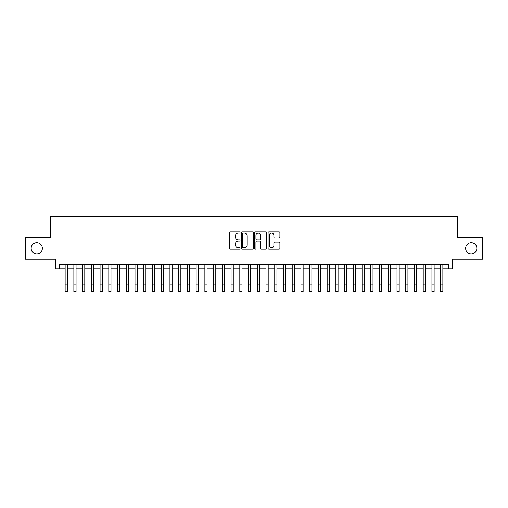 <?xml version="1.0" encoding="UTF-8"?>
<svg xmlns="http://www.w3.org/2000/svg" width="508" height="508" viewBox="0 0 508 508"><rect width="100%" height="100%" fill="white"/><g stroke="black" fill="none" stroke-linecap="round" stroke-linejoin="round"><path stroke-width="0.76" d="M240.024 232.512A0.603 0.603 0 0 0 239.427 231.915L230.321 231.915A0.857 0.857 0 0 0 229.464 232.772L229.464 248.202A0.857 0.857 0 0 0 230.321 249.06L239.427 249.06A0.603 0.603 0 0 0 240.024 248.456A0.603 0.603 0 0 0 239.427 247.86L238.246 247.86A2.743 2.743 0 0 1 235.502 245.116L235.502 243.827A2.743 2.743 0 0 1 238.246 241.084L239.427 241.084A0.603 0.603 0 0 0 240.024 240.487A0.603 0.603 0 0 0 239.427 239.884L238.246 239.884A2.743 2.743 0 0 1 235.502 237.141L235.502 235.858A2.743 2.743 0 0 1 238.246 233.115L239.427 233.115A0.603 0.603 0 0 0 240.024 232.512M465.658 248.342A5.588 5.588 0 0 0 471.246 253.936A5.588 5.588 0 0 0 476.834 248.342A5.588 5.588 0 0 0 471.246 242.754A5.588 5.588 0 0 0 465.658 248.342M31.166 248.342A5.588 5.588 0 0 0 36.754 253.936A5.588 5.588 0 0 0 42.342 248.342A5.588 5.588 0 0 0 36.754 242.754A5.588 5.588 0 0 0 31.166 248.342M279.051 237.954A0.857 0.857 0 0 0 279.908 237.096L279.908 232.772A0.857 0.857 0 0 0 279.051 231.915L268.935 231.915A0.857 0.857 0 0 0 268.078 232.772L268.078 248.202A0.857 0.857 0 0 0 268.935 249.06L279.051 249.06A0.857 0.857 0 0 0 279.908 248.202L279.908 242.97A0.857 0.857 0 0 0 279.051 242.113L274.726 242.113A0.857 0.857 0 0 0 273.869 242.97L273.869 245.567A2.292 2.292 0 0 1 271.577 247.86A2.292 2.292 0 0 1 269.278 245.567L269.278 235.407A2.292 2.292 0 0 1 271.577 233.115A2.292 2.292 0 0 1 273.869 235.407L273.869 237.096A0.857 0.857 0 0 0 274.726 237.954L279.051 237.954M59.677 268.872L59.677 264.503L448.323 264.503L448.323 268.872L452.685 268.872L452.685 259.264L482.6 259.264L482.6 237.426L457.492 237.426L457.492 216.465L50.508 216.465L50.508 237.426L25.4 237.426L25.4 259.264L55.315 259.264L55.315 268.872L65.138 268.872M253.251 232.772A0.857 0.857 0 0 0 252.393 231.915L242.278 231.915A0.857 0.857 0 0 0 241.421 232.772L241.421 248.202A0.857 0.857 0 0 0 242.278 249.06L252.393 249.06A0.857 0.857 0 0 0 253.251 248.202L253.251 232.772M255.607 231.915L265.722 231.915A0.857 0.857 0 0 1 266.579 232.772L266.579 248.202A0.857 0.857 0 0 1 265.722 249.06L261.391 249.06A0.857 0.857 0 0 1 260.534 248.202L260.534 241.941A0.857 0.857 0 0 0 259.677 241.084L256.807 241.084A0.857 0.857 0 0 0 255.949 241.941L255.949 248.456A0.603 0.603 0 0 1 255.353 249.06A0.603 0.603 0 0 1 254.749 248.456L254.749 232.772A0.857 0.857 0 0 1 255.607 231.915M67.323 268.872L73.87 268.872M76.054 268.872L82.607 268.872M84.785 268.872L91.338 268.872M93.523 268.872L100.07 268.872M102.254 268.872L108.807 268.872M110.992 268.872L117.538 268.872M119.723 268.872L126.27 268.872M128.454 268.872L135.007 268.872M137.192 268.872L143.739 268.872M145.923 268.872L152.47 268.872M154.654 268.872L161.207 268.872M163.392 268.872L169.939 268.872M172.123 268.872L178.676 268.872M180.854 268.872L187.408 268.872M189.592 268.872L196.139 268.872M198.323 268.872L204.876 268.872M207.054 268.872L213.608 268.872M215.792 268.872L222.339 268.872M224.523 268.872L231.076 268.872M233.261 268.872L239.808 268.872M241.992 268.872L248.539 268.872M250.723 268.872L257.277 268.872M259.461 268.872L266.008 268.872M268.192 268.872L274.739 268.872M276.923 268.872L283.477 268.872M285.661 268.872L292.208 268.872M294.392 268.872L300.946 268.872M303.124 268.872L309.677 268.872M311.861 268.872L318.408 268.872M320.592 268.872L327.146 268.872M329.324 268.872L335.877 268.872M338.061 268.872L344.608 268.872M346.793 268.872L353.346 268.872M355.53 268.872L362.077 268.872M364.261 268.872L370.808 268.872M372.993 268.872L379.546 268.872M381.73 268.872L388.277 268.872M390.462 268.872L397.008 268.872M399.193 268.872L405.746 268.872M407.93 268.872L414.477 268.872M416.662 268.872L423.215 268.872M425.393 268.872L431.946 268.872M434.13 268.872L440.677 268.872M442.862 268.872L448.323 268.872M243.218 233.115A0.603 0.603 0 0 0 242.621 233.712L242.621 247.256A0.603 0.603 0 0 0 243.218 247.86L244.462 247.86A2.743 2.743 0 0 0 247.206 245.116L247.206 235.858A2.743 2.743 0 0 0 244.462 233.115L243.218 233.115M260.534 235.452A2.292 2.292 0 0 0 258.242 233.153A2.292 2.292 0 0 0 255.949 235.452L255.949 239.027A0.857 0.857 0 0 0 256.807 239.884L259.677 239.884A0.857 0.857 0 0 0 260.534 239.027L260.534 235.452M65.138 284.982L67.323 284.982L67.323 291.535L65.138 291.535L65.138 264.503M67.323 284.982L67.323 264.503M73.87 284.982L76.054 284.982L76.054 291.535L73.87 291.535L73.87 264.503M76.054 284.982L76.054 264.503M82.607 284.982L84.785 284.982L84.785 291.535L82.607 291.535L82.607 264.503M84.785 284.982L84.785 264.503M91.338 284.982L93.523 284.982L93.523 291.535L91.338 291.535L91.338 264.503M93.523 284.982L93.523 264.503M100.07 284.982L102.254 284.982L102.254 291.535L100.07 291.535L100.07 264.503M102.254 284.982L102.254 264.503M108.807 284.982L110.992 284.982L110.992 291.535L108.807 291.535L108.807 264.503M110.992 284.982L110.992 264.503M117.538 284.982L119.723 284.982L119.723 291.535L117.538 291.535L117.538 264.503M119.723 284.982L119.723 264.503M126.27 284.982L128.454 284.982L128.454 291.535L126.27 291.535L126.27 264.503M128.454 284.982L128.454 264.503M135.007 284.982L137.192 284.982L137.192 291.535L135.007 291.535L135.007 264.503M137.192 284.982L137.192 264.503M143.739 284.982L145.923 284.982L145.923 291.535L143.739 291.535L143.739 264.503M145.923 284.982L145.923 264.503M152.47 284.982L154.654 284.982L154.654 291.535L152.47 291.535L152.47 264.503M154.654 284.982L154.654 264.503M161.207 284.982L163.392 284.982L163.392 291.535L161.207 291.535L161.207 264.503M163.392 284.982L163.392 264.503M169.939 284.982L172.123 284.982L172.123 291.535L169.939 291.535L169.939 264.503M172.123 284.982L172.123 264.503M178.676 284.982L180.854 284.982L180.854 291.535L178.676 291.535L178.676 264.503M180.854 284.982L180.854 264.503M187.408 284.982L189.592 284.982L189.592 291.535L187.408 291.535L187.408 264.503M189.592 284.982L189.592 264.503M196.139 284.982L198.323 284.982L198.323 291.535L196.139 291.535L196.139 264.503M198.323 284.982L198.323 264.503M204.876 284.982L207.054 284.982L207.054 291.535L204.876 291.535L204.876 264.503M207.054 284.982L207.054 264.503M213.608 284.982L215.792 284.982L215.792 291.535L213.608 291.535L213.608 264.503M215.792 284.982L215.792 264.503M222.339 284.982L224.523 284.982L224.523 291.535L222.339 291.535L222.339 264.503M224.523 284.982L224.523 264.503M231.076 284.982L233.261 284.982L233.261 291.535L231.076 291.535L231.076 264.503M233.261 284.982L233.261 264.503M239.808 284.982L241.992 284.982L241.992 291.535L239.808 291.535L239.808 264.503M241.992 284.982L241.992 264.503M248.539 284.982L250.723 284.982L250.723 291.535L248.539 291.535L248.539 264.503M250.723 284.982L250.723 264.503M257.277 284.982L259.461 284.982L259.461 291.535L257.277 291.535L257.277 264.503M259.461 284.982L259.461 264.503M266.008 284.982L268.192 284.982L268.192 291.535L266.008 291.535L266.008 264.503M268.192 284.982L268.192 264.503M274.739 284.982L276.923 284.982L276.923 291.535L274.739 291.535L274.739 264.503M276.923 284.982L276.923 264.503M283.477 284.982L285.661 284.982L285.661 291.535L283.477 291.535L283.477 264.503M285.661 284.982L285.661 264.503M292.208 284.982L294.392 284.982L294.392 291.535L292.208 291.535L292.208 264.503M294.392 284.982L294.392 264.503M300.946 284.982L303.124 284.982L303.124 291.535L300.946 291.535L300.946 264.503M303.124 284.982L303.124 264.503M309.677 284.982L311.861 284.982L311.861 291.535L309.677 291.535L309.677 264.503M311.861 284.982L311.861 264.503M318.408 284.982L320.592 284.982L320.592 291.535L318.408 291.535L318.408 264.503M320.592 284.982L320.592 264.503M327.146 284.982L329.324 284.982L329.324 291.535L327.146 291.535L327.146 264.503M329.324 284.982L329.324 264.503M335.877 284.982L338.061 284.982L338.061 291.535L335.877 291.535L335.877 264.503M338.061 284.982L338.061 264.503M344.608 284.982L346.793 284.982L346.793 291.535L344.608 291.535L344.608 264.503M346.793 284.982L346.793 264.503M353.346 284.982L355.53 284.982L355.53 291.535L353.346 291.535L353.346 264.503M355.53 284.982L355.53 264.503M362.077 284.982L364.261 284.982L364.261 291.535L362.077 291.535L362.077 264.503M364.261 284.982L364.261 264.503M370.808 284.982L372.993 284.982L372.993 291.535L370.808 291.535L370.808 264.503M372.993 284.982L372.993 264.503M379.546 284.982L381.73 284.982L381.73 291.535L379.546 291.535L379.546 264.503M381.73 284.982L381.73 264.503M388.277 284.982L390.462 284.982L390.462 291.535L388.277 291.535L388.277 264.503M390.462 284.982L390.462 264.503M397.008 284.982L399.193 284.982L399.193 291.535L397.008 291.535L397.008 264.503M399.193 284.982L399.193 264.503M405.746 284.982L407.93 284.982L407.93 291.535L405.746 291.535L405.746 264.503M407.93 284.982L407.93 264.503M414.477 284.982L416.662 284.982L416.662 291.535L414.477 291.535L414.477 264.503M416.662 284.982L416.662 264.503M423.215 284.982L425.393 284.982L425.393 291.535L423.215 291.535L423.215 264.503M425.393 284.982L425.393 264.503M431.946 284.982L434.13 284.982L434.13 291.535L431.946 291.535L431.946 264.503M434.13 284.982L434.13 264.503M440.677 284.982L442.862 284.982L442.862 291.535L440.677 291.535L440.677 264.503M442.862 284.982L442.862 264.503"/></g></svg>
